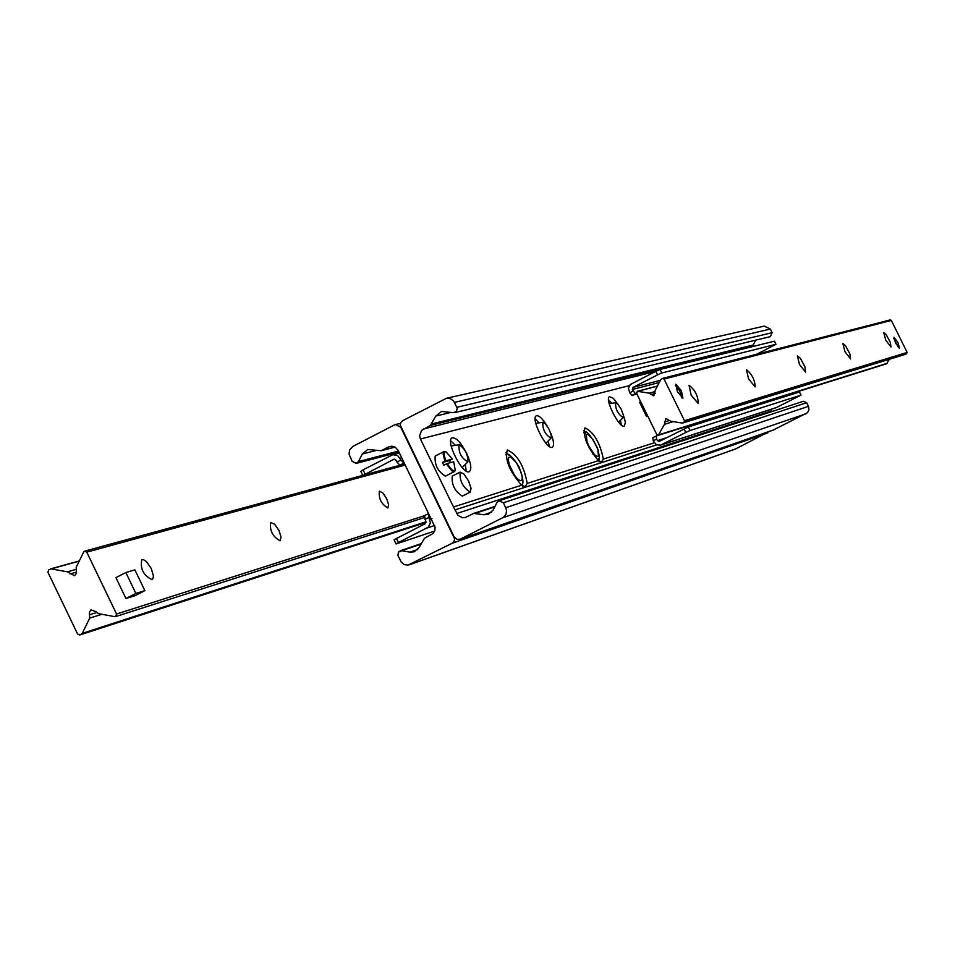<?xml version="1.0" encoding="UTF-8"?>
<svg xmlns="http://www.w3.org/2000/svg" width="955" height="955" viewBox="0 0 955 955"><rect width="100%" height="100%" fill="white"/><g stroke="black" fill="none" stroke-linecap="round" stroke-linejoin="round"><path stroke-width="1.43" d="M398.187 450.462L435.11 527.256L434.835 530.562L433.224 533.379L424.498 538.274L419.03 547.561L414.183 551.823L409.934 552.157L401.769 550.713L398.378 552.133L397.949 555.571L401.327 562.232L404.287 564.596L407.928 565.133L452.097 543.3L453.983 541.509L454.628 538.918L400.742 427.171L395.477 424.545L394.475 424.915L352.789 446.474L349.578 449.972L349.041 454.055L352.156 461.361L356.251 463.366L358.447 461.563L362.243 454.031L367.806 449.495L381.093 450.736L388.566 446.976L392.039 446.236L395.346 447.286L398.187 450.462M409.361 564.799L735.493 449.005L769.312 431.445M585.869 432.543L583.72 430.729M599.024 461.802L598.892 458.257M598.487 460.632C587.385 447.537 582.872 436.602 584.961 427.852C593.855 432.185 599.979 442.595 603.321 459.08L601.566 462.065L598.487 460.632L527.208 483.409L525.155 486.668L521.633 485.2L453.506 506.974L457.994 515.413L462.578 517.765L465.479 517.455L473.728 513.408L483.922 514.757L488.136 514.447L493.126 510.101L497.018 502.521L499.047 500.766L503.44 502.748L506.592 510.137L506.031 514.256L503.44 517.359L460.406 539.109L457.015 539.372L454.103 536.806L400.217 425.059L400.861 422.456L402.724 420.654L446.403 398.307L450.45 398.617L453.744 401.148L457.218 408.239L456.502 411.414L453.219 412.703L441.592 411.438L435.814 416.058L430.311 425.452L421.573 430.43L419.615 435.755L420.415 439.014L453.506 506.974M521.633 485.2C509.433 471.269 504.658 459.522 507.308 449.96C517.3 454.437 523.937 465.586 527.208 483.409M654.294 442.786L603.321 459.08M466.529 453.112C471.042 463.08 471.973 469.251 469.335 471.627C462.912 475.733 444.851 440.195 452.145 437.82C456.108 437.402 460.907 442.499 466.529 453.112M550.522 432.615C553.816 440.673 554.425 445.543 552.348 447.238C546.833 450.832 530.085 417.801 536.4 415.795C539.014 415.234 542.571 418.6 547.096 425.894M623.161 414.231L625.358 422.17L624.415 426.049C619.628 429.249 604.014 398.378 609.553 396.671L613.241 398.271L618.303 404.681M508.776 455.081L505.84 452.765M522.552 486.584L522.516 482.12M656.586 444.875L454.938 509.91M611.666 403.141L608.538 399.858M621.311 424.963L620.487 420.498M538.99 422.659L535.17 418.863M549.209 446.391L548.385 441.055M455.344 445.137L450.653 440.792M466.147 471.042L465.372 464.703M446.403 398.307L764.287 326.097L770.339 329.069L772.129 332.698L770.363 336.626L454.592 412.656M755.727 340.147L753.185 345.006L749.866 347.25M770.721 409.432L771.831 411.581M499.047 500.766L803.346 401.279L806.641 402.7L808.682 406.914L808.909 409.982L807.5 412.679L773.275 430.037M885.774 340.219L883.709 332.495L886.228 334.692L890.275 342.296L891.027 347.047L885.774 340.219M844.96 351.738L842.871 343.573L845.593 345.853L849.866 353.851L850.583 358.901L844.96 351.738M799.502 364.559L797.401 355.905L800.362 358.28L804.886 366.732L805.554 372.092L799.502 364.559M748.577 378.92L746.476 369.716C751.979 374.181 754.868 379.899 755.13 386.87L748.577 378.92M691.134 395.119L689.033 385.295C695.073 389.962 698.153 396.05 698.248 403.547L691.134 395.119M681.345 390.702L682.921 398.235L677.441 391.777L675.854 384.244L681.345 390.702M897.915 342.403L899.479 348.205L895.551 343.084L893.987 337.282L897.915 342.403M658.317 435.325L664.441 424.318L665.91 418.481L670.649 421.179L682.121 423.065L683.959 422.397L684.484 420.713L664.035 379.063L662.627 378.395L660.764 379.565L655.345 390.01L653.817 395.883L649.149 393.162L637.713 391.311L636.46 393.102L656.849 434.668L658.317 435.325L886.646 363.76L889.344 359.259M905.567 354.233L907.143 352.419L891.325 320.438L890.239 319.925L662.889 378.359M386.668 498.677L388.649 504.741L387.861 507.976C381.367 504.121 378.526 498.522 379.338 491.192L382.728 492.828L386.668 498.677M279.003 530.562L281.068 537.152L280.042 540.733C272.641 536.698 269.537 530.622 270.754 522.516L274.646 524.223L279.003 530.562M151.212 568.404L153.349 575.626L153.206 577.93L151.988 579.625C143.429 575.423 140.039 568.786 141.794 559.726L143.477 559.678L146.33 561.492L151.212 568.404M86.762 552.133L84.732 551.119L83.682 552.014L76.185 567.318L76.579 573.024L74.585 575.793L67.459 571.854L51.224 568.894L48.669 569.849L47.953 572.32L77.606 634.025L79.707 635.027L82.225 633.38L89.71 618.136L89.328 612.465L90.88 609.923L95.834 611.558L98.472 613.635L114.803 616.667L115.591 616.62L116.558 614.041L86.762 552.133L405.278 465.037M403.786 463.091L400.933 460.047L396.982 462.077L399.823 465.121L404.275 462.96M404.681 463.808L399.823 465.121M363.377 475.208L394.009 459.224L396.074 460.226L396.982 462.077M424.88 519.436L428.855 517.419L428.389 513.671L424.426 515.676L425.787 521.287L425.023 523.782L394.033 539.754L396.074 543.968L398.414 542.524L396.373 538.322M398.414 542.524L428.234 527.232L430.43 522.851L428.855 517.419M365.132 474.038L363.091 469.824L360.811 471.376L362.757 475.387M400.933 460.047L397.531 455.416L392.827 454.687L363.091 469.824M434.668 531.052L396.074 543.968M633.129 391.049L629.751 392.768L631.947 395.37L635.326 393.651L632.365 389.497L633.022 387.396L660.371 380.329M635.326 393.651L636.579 393.317M657.983 435.373L652.695 437.677L653.28 440.756L656.67 439.049L656.085 435.969M684.09 428.926L685.821 432.46L690.035 430.514L688.292 426.981L659.26 441.413L657.434 440.601L656.67 439.049M771.043 399.99L771.664 400.754M688.292 426.981L799.478 392.016L801.018 395.131L776.26 407.642L660.49 445.161L685.821 432.46M636.925 394.045L631.947 395.37M653.28 440.756L656.288 444.708L660.49 445.161M775.961 344.301L661.779 372.987L660.048 369.454L774.421 341.186L775.961 344.301L756.861 354.186M660.048 369.454L655.822 371.352L657.553 374.885L661.779 372.987M657.553 374.885L633.022 387.396M655.822 371.352L630.3 384.531L628.426 388.219L629.751 392.768M690.035 430.514L801.018 395.131M445.842 451.799L443.777 451.727L443.144 454.091L444.648 460.191L445.066 461.193L445.937 460.799C443.586 454.723 443.621 451.739 446.057 451.858L452.36 459.009L449.411 460.573L450.45 462.614M447.262 463.509L453.673 461.707L455.213 469.884C453.637 471.842 450.987 469.717 447.262 463.509L443.824 465.216L442.511 462.507L445.066 461.193M442.511 462.507L449.411 460.573M445.937 460.799L452.36 459.009M445.448 476.139L445.388 476.175C437.832 471.436 434.43 464.739 435.182 456.096L444.003 451.572M446.391 463.903L451.954 471.018L454.282 471.639L455.165 470.015M144.885 590.632L135.001 595.705L125.965 598.51L115.925 577.656L125.845 572.534L134.882 569.872L144.885 590.632L135.897 593.413L125.845 572.534M125.965 598.51L135.897 593.413M675.424 385.426L679.805 391.025L681.739 397.865M640.674 401.673L639.564 402.234L646.451 416.273L647.657 415.914M647.55 415.712L646.451 416.273M893.832 338.416L898.488 347.656M462.387 496.099L462.339 496.123C454.855 491.395 451.488 484.734 452.216 476.127L460.071 472.116M468.607 481.069L471.042 488.292L470.254 492.1C462.793 487.36 459.427 480.687 460.131 472.092L463.999 474.11L468.607 481.069M615.521 402.747C615.414 409.313 617.957 414.255 623.161 417.55L623.352 415.115L621.227 409.277L617.754 404.061L615.521 402.747M542.81 422.289C542.488 429.44 545.221 434.716 551.011 438.106L551.286 435.456L549.053 429.201L545.305 423.674L542.81 422.289M459.045 444.803C458.448 452.646 461.396 458.305 467.914 461.79C468.081 454.676 465.204 448.993 459.248 444.767L459.045 444.803M593.509 453.565L593.019 454.353M358.447 461.563L398.51 451.118M362.243 454.031L376.819 450.306M381.797 450.462L394.976 447.083M388.566 446.976L391.49 446.224M409.934 552.157L417.717 549.471M401.769 550.713L420.713 544.243M410.125 564.477L736.09 448.755M452.097 543.3L767.82 432.878M629.321 385.629L420.415 439.014M770.339 329.069L454.485 402.377M772.129 332.698L456.896 407.319M451.202 412.369L435.814 416.058M753.185 345.006L431.839 423.901M752.027 346.164L430.311 425.452M655.799 371.364L423.495 428.974M771.437 410.901L456.705 513.527M494.797 506.866L475.387 513.289M491.682 512.155L483.922 514.757M806.641 402.7L503.44 502.748M808.431 406.341L505.864 507.702M806.044 413.766L502.736 517.765M774.099 429.738L460.406 539.109M659.022 434.728L887.195 363.306M664.441 424.318L673.311 421.621M664.453 422.003L669.336 420.522M682.849 422.958L905.865 354.15M683.959 422.397L906.725 353.72M684.484 420.713L907.143 352.419M664.035 379.063L891.325 320.438M650.988 394.546L655.596 393.305M649.149 393.162L655.094 391.574M637.713 391.311L657.362 386.13M70.085 573.931L76.591 572.081M67.459 571.854L75.839 569.49M51.224 568.894L79.229 561.11M50.842 568.87L79.301 560.967L50.508 568.917M79.945 634.92L425.966 522.421L79.707 635.027M81.485 634.132L425.99 522.194M82.225 633.38L425.954 521.8M89.71 618.136L101.922 614.28M89.698 614.71L96.527 612.561M116.558 614.041L424.438 515.748M394.367 459.176L393.675 459.355M429.75 519.281L431.982 518.553M401.733 457.743L400.038 458.197M434.668 525.501L427.076 528.008M659.248 382.501L632.365 389.497M657.434 440.601L666.924 437.581M661.206 444.863L776.904 407.379M594.547 454.735L588.996 446.343L586.967 441.401L586.346 434.716L587.874 434.298L593.127 439.694L597.83 449.351L598.475 456.048L596.971 456.49L594.547 454.735M586.454 434.573L583.815 432.782M517.443 478.849L514.327 474.993L509.254 464.56L508.323 460.071L508.776 457.326L510.531 456.848L516.345 462.59L521.382 472.952L522.325 477.428L521.884 480.198L520.141 480.711L517.443 478.849M395.477 424.545L400.467 423.351M356.251 463.366L399.023 452.169M381.093 450.736L395.084 447.143M400.085 550.844L420.988 543.705M495.048 506.353L473.728 513.408M773.693 429.917L459.868 539.336M682.67 423.029L905.722 354.21M662.627 378.395L890.239 319.925M637.224 391.323L657.422 386.011M84.732 551.119L404.753 463.939M115.591 616.62L424.641 517.491M399.405 452.957L392.827 454.687M446.057 451.858L445.149 451.512M445.388 476.175L454.282 471.639M455.213 469.884L454.962 470.827M462.339 496.123L470.254 492.1M623.161 417.55L618.601 422.158M615.653 402.724L609.23 403.69M551.011 438.118L545.926 443.239M542.977 422.265L536.113 423.292M467.902 461.802L462.184 467.532M459.248 444.767L451.882 445.866M597.782 460.035C599.895 460.656 599.788 456.574 597.424 447.776C590.19 434.394 585.63 429.261 583.78 432.4M520.941 484.651C524.152 484.961 523.507 479.016 518.995 466.804C512.25 456.299 507.857 452.324 505.816 454.867"/></g></svg>
